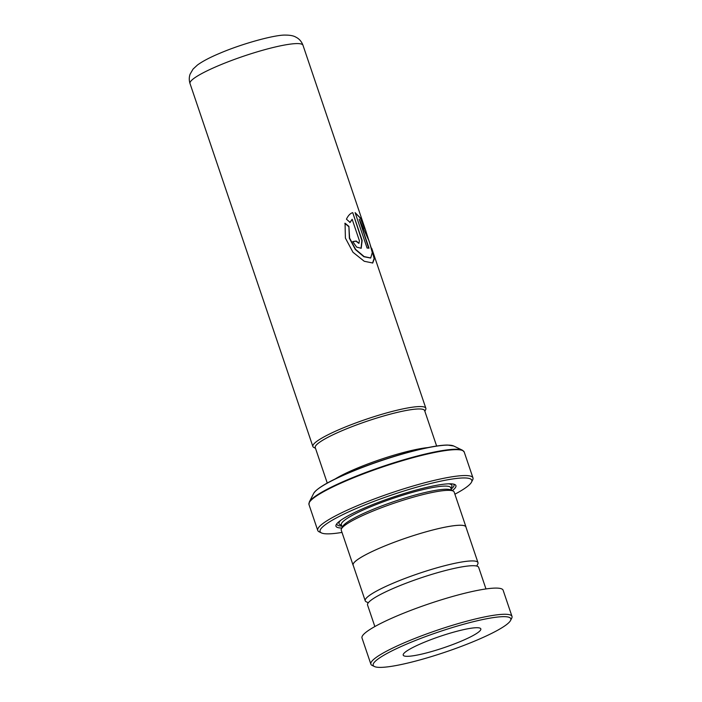 <?xml version="1.0" encoding="UTF-8"?>
<svg xmlns="http://www.w3.org/2000/svg" width="702" height="702" viewBox="0 0 702 702"><rect width="100%" height="100%" fill="white"/><g stroke="black" fill="none" stroke-linecap="round" stroke-linejoin="round"><path stroke-width="1.05" d="M476.755 566.058L477.772 564.057A59.521 8.696 161.3 0 0 477.983 562.627A59.521 8.696 161.3 0 0 394.041 582.818A59.521 8.696 161.3 0 0 365.224 600.798A59.521 8.696 161.3 0 0 366.251 601.798L368.278 602.772M477.983 562.627L465.909 526.965A59.521 8.696 161.3 0 0 381.967 547.148A59.521 8.696 161.3 0 0 353.15 565.128L365.224 600.798M327.255 483.046L315.268 447.63A57.731 8.433 -18.7 0 1 343.217 430.203A57.731 8.433 -18.7 0 1 424.64 410.617L436.626 446.033M424.745 410.924A57.775 8.442 161.3 0 0 343.199 430.203A57.775 8.442 161.3 0 0 315.373 447.937M315.488 448.271L313.908 447.507A59.635 8.714 -18.7 0 1 312.873 446.498A59.635 8.714 -18.7 0 1 341.742 428.492A59.635 8.714 -18.7 0 1 425.851 408.257A59.635 8.714 -18.7 0 1 425.649 409.687L424.85 411.249M466.049 527.377A59.591 8.705 161.3 0 0 465.979 526.939L454.159 492.032A59.591 8.705 161.3 0 0 453.132 491.031L450.807 489.908A57.731 8.433 161.3 0 0 370.393 510.468A57.731 8.433 161.3 0 0 342.637 526.526L341.47 528.825A59.591 8.705 161.3 0 0 341.269 530.247L353.08 565.154A59.591 8.705 161.3 0 0 353.29 565.54M453.132 491.031A59.591 8.705 161.3 0 0 370.121 512.249A59.591 8.705 161.3 0 0 341.47 528.825M452.316 490.637A63.32 9.249 161.3 0 0 454.826 484.538A63.32 9.249 161.3 0 0 366.619 507.09A63.32 9.249 161.3 0 0 336.188 524.692A63.32 9.249 161.3 0 0 341.883 528.018M451.193 489.066A61.829 9.029 161.3 0 0 453.703 484.152M454.896 494.199A80.081 11.697 161.3 0 0 471.516 482.151A80.081 11.697 161.3 0 0 437.548 481.844A80.081 11.697 161.3 0 0 358.854 507.397A80.081 11.697 161.3 0 0 321.481 532.932A80.081 11.697 161.3 0 0 341.997 532.414M321.481 532.932L319.156 531.818A81.941 11.969 -18.7 0 1 317.734 530.431A81.941 11.969 -18.7 0 1 357.406 505.686A81.941 11.969 -18.7 0 1 472.972 477.887A81.941 11.969 -18.7 0 1 472.683 479.852L471.516 482.151M465.979 526.939A59.591 8.705 161.3 0 0 381.932 547.156A59.591 8.705 161.3 0 0 353.08 565.154M336.846 523.71A61.829 9.029 161.3 0 0 341.821 526.079M359.389 240.672L352.158 219.287L350.105 222.429L346.437 219.182C348.192 215.505 350.298 213.329 352.737 212.636L362.153 240.461L361.214 248.254L356.642 247.122L352.746 241.593A59.635 8.714 161.3 0 1 356.247 241.049L358.985 243.304L359.389 240.672M351.939 212.917L352.737 212.636L361.855 240.593L361.065 248.315M345.059 223.218L348.894 226.386L349.605 238.101L355.598 249.368L364.154 256.59L370.717 257.967L372.297 252.553L369.234 241.391L359.213 219.173L369.033 248.183A59.635 8.714 161.3 0 0 367.093 248.052L355.098 212.601L360.933 218.497L365.803 230.853L374.482 258.257L372.736 263.004L364.25 261.276L352.983 252.281L345.393 238.075L345.059 223.218M348.894 226.386L349.368 238.224L355.335 249.482L363.855 256.713L370.551 258.029M359.213 219.173L368.638 248.139M355.186 212.873L360.258 218.024L364.601 228.492M371.533 248.938L374.131 258.406L372.56 263.066M344.814 223.341L348.64 226.509M352.158 219.287L349.842 222.552M351.79 212.978L352.43 212.767M356.247 241.049L355.975 241.181A59.266 8.661 161.3 0 0 352.773 241.672M355.975 241.181L358.845 243.357M412.241 641.768A72.631 10.609 161.3 0 0 374.473 666.54A72.631 10.609 161.3 0 0 471.788 642.277A72.631 10.609 161.3 0 0 510.556 620.471A72.631 10.609 161.3 0 0 481.546 619.796A72.631 10.609 161.3 0 0 412.241 641.768M374.473 666.54L372.157 665.417A74.491 10.881 -18.7 0 1 370.867 664.162A74.491 10.881 -18.7 0 1 410.889 640.022A74.491 10.881 -18.7 0 1 511.986 616.391A74.491 10.881 -18.7 0 1 511.723 618.181L510.556 620.471M458.81 642.163A40.97 5.985 161.3 0 0 480.826 628.887A40.97 5.985 161.3 0 0 425.219 641.882A40.97 5.985 161.3 0 0 403.211 655.159A40.97 5.985 161.3 0 0 458.81 642.163M374.85 626.553L367.55 604.992A58.661 8.573 -18.7 0 1 399.069 585.977A58.661 8.573 -18.7 0 1 478.676 567.374L485.977 588.943M370.867 664.162L362.004 637.986A74.491 10.881 -18.7 0 1 402.027 613.846A74.491 10.881 -18.7 0 1 503.123 590.215L511.986 616.391M427.869 447.586A57.731 8.433 161.3 0 0 356.212 468.594A57.731 8.433 161.3 0 0 335.161 478.966M190.014 83.529C188.996 80.247 189.031 77.115 190.119 74.14L193.059 69.086L197.49 64.988C202.738 61.188 210.196 57.283 219.858 53.255C243.252 43.234 275.675 34.6 285.626 35.1C289.979 35.118 293.26 35.723 295.489 36.925L297.113 37.829C299.824 39.531 301.79 42.015 302.992 45.288A59.635 8.714 161.3 0 0 218.884 65.514A59.635 8.714 161.3 0 0 190.014 83.529L312.873 446.498M450.693 487.618L450.745 487.75A57.731 8.433 161.3 0 0 369.322 507.327A57.731 8.433 161.3 0 0 341.374 524.763L342.243 527.316M450.851 488.048A59.591 8.705 161.3 0 0 448.56 483.818M472.972 477.887L464.206 452A81.941 11.969 161.3 0 0 348.64 479.799A81.941 11.969 161.3 0 0 308.977 504.545L309.301 502.027A81.722 11.934 -18.7 0 1 348.578 479.299A81.722 11.934 -18.7 0 1 462.416 450.201L453.676 445.989A74.71 10.916 161.3 0 0 349.596 472.604A74.71 10.916 161.3 0 0 313.689 493.374C316.909 488.215 328.922 481.221 349.719 472.402C374.438 462.17 398.71 454.282 422.551 448.727C433.397 446.296 441.733 445.068 447.569 445.05L453.676 445.989M317.041 489.733A74.184 10.837 -18.7 0 1 349.675 472.428M349.772 472.385A74.184 10.837 -18.7 0 1 448.806 445.138M340.724 520.322A59.591 8.705 161.3 0 0 341.479 525.07M313.689 493.374L309.301 502.027M308.977 504.545L317.734 530.431M464.206 452L462.416 450.201M450.745 487.75L451.605 490.294M302.992 45.288L365.803 230.853M371.709 248.315L425.851 408.257"/></g></svg>
